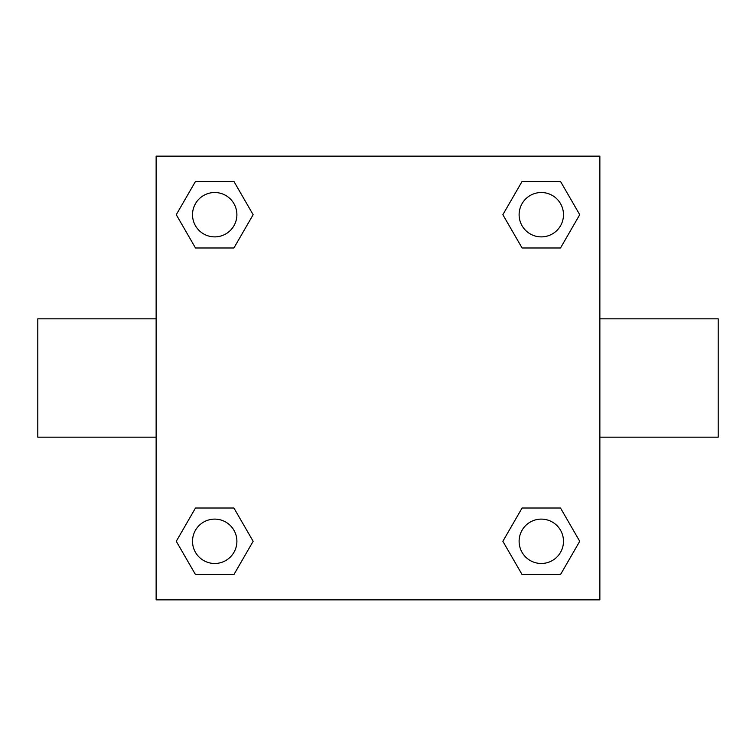 <?xml version="1.0" encoding="UTF-8"?>
<svg xmlns="http://www.w3.org/2000/svg" width="756" height="756" viewBox="0 0 756 756"><rect width="100%" height="100%" fill="white"/><g stroke="black" fill="none" stroke-linecap="round" stroke-linejoin="round"><path stroke-width="1.13" d="M233.916 247.987L195.492 247.987L176.271 214.704L195.492 181.421L233.916 181.421L253.137 214.704L233.916 247.987L195.492 247.987L216.821 247.987M216.821 508.013L233.916 508.013L253.137 541.296L233.916 574.579L195.492 574.579L176.271 541.296L195.492 508.013L233.916 508.013M539.179 247.987L522.084 247.987L502.863 214.704L522.084 181.421L560.508 181.421L579.729 214.704L560.508 247.987L522.084 247.987M522.084 508.013L560.508 508.013L579.729 541.296L560.508 574.579L522.084 574.579L502.863 541.296L522.084 508.013L560.508 508.013L539.179 508.013M599.867 437.166L718.2 437.166L718.2 318.834L599.867 318.834M156.133 318.834L37.8 318.834L37.8 437.166L156.133 437.166M156.133 156.133L599.867 156.133L599.867 599.867L156.133 599.867L156.133 156.133M560.508 574.579L522.084 574.579L560.508 574.579M563.485 541.296A22.189 22.189 0 0 0 530.202 522.084A22.189 22.189 0 0 0 530.202 560.508A22.189 22.189 0 0 0 563.485 541.296M233.916 574.579L195.492 574.579L233.916 574.579M236.893 541.296A22.189 22.189 0 0 0 203.61 522.084A22.189 22.189 0 0 0 203.61 560.508A22.189 22.189 0 0 0 236.893 541.296M522.084 181.421L560.508 181.421L522.084 181.421M563.485 214.704A22.189 22.189 0 0 0 530.202 195.492A22.189 22.189 0 0 0 530.202 233.916A22.189 22.189 0 0 0 563.485 214.704M195.492 181.421L233.916 181.421L195.492 181.421M236.893 214.704A22.189 22.189 0 0 0 203.61 195.492A22.189 22.189 0 0 0 203.61 233.916A22.189 22.189 0 0 0 236.893 214.704"/></g></svg>
